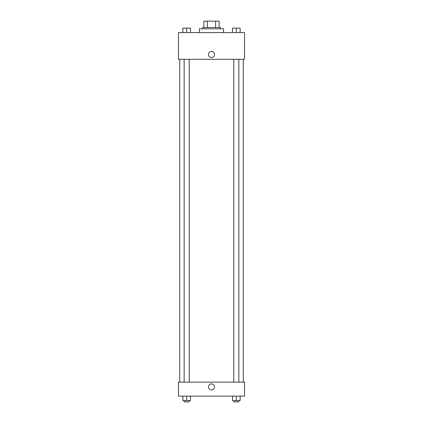 <?xml version="1.0" encoding="UTF-8"?>
<svg xmlns="http://www.w3.org/2000/svg" width="423" height="423" viewBox="0 0 423 423"><rect width="100%" height="100%" fill="white"/><g stroke="black" fill="none" stroke-linecap="round" stroke-linejoin="round"><path stroke-width="0.63" d="M207.402 27.506L207.402 21.15L203.875 21.15L203.875 27.506L203.875 21.15M207.402 21.15L219.125 21.15L219.125 27.506M215.598 27.506L215.598 21.15M202.601 28.775L202.601 27.506L220.399 27.506L220.399 28.775M223.577 32.592L223.577 28.775L199.423 28.775L199.423 32.592M178.453 32.592L244.547 32.592L244.547 59.283L178.453 59.283L178.453 32.592M208.481 54.519A3.019 3.019 0 0 1 213.007 51.902A3.019 3.019 0 0 1 213.007 57.131A3.019 3.019 0 0 1 208.481 54.519M178.453 382.149L244.547 382.149L244.547 396.129L178.453 396.129L178.453 382.149M211.5 389.932A3.019 3.019 0 0 1 208.888 385.406A3.019 3.019 0 0 1 214.112 385.406A3.019 3.019 0 0 1 211.5 389.932M232.497 396.129L232.497 400.581L240.127 400.581L240.127 396.129L240.127 400.581M236.314 400.581L236.314 396.129M238.852 400.581L238.852 401.85L233.771 401.85L233.771 400.581M182.873 396.129L182.873 400.581L190.503 400.581L190.503 396.129L190.503 400.581M186.686 400.581L186.686 396.129M189.229 400.581L189.229 401.85L184.148 401.85L184.148 400.581M232.497 32.592L232.497 28.14L240.127 28.14L240.127 32.592L240.127 28.14M236.314 32.592L236.314 28.14L233.771 28.13M238.852 28.14L236.314 28.13M182.873 32.592L182.873 28.14L190.503 28.14L190.503 32.592L190.503 28.14M186.686 32.592L186.686 28.14L184.148 28.13M189.229 28.14L186.686 28.13M243.278 382.149L243.278 59.283M179.722 382.149L179.722 59.283M233.771 59.283L233.771 382.149M238.852 59.283L238.852 382.149M189.229 382.149L189.229 59.283M184.148 382.149L184.148 59.283"/></g></svg>
